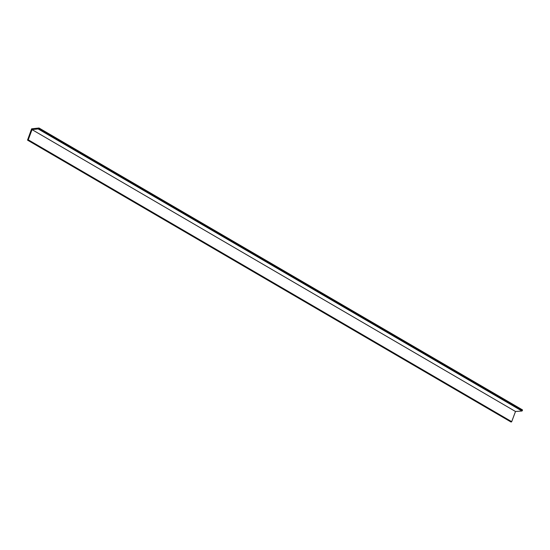 <?xml version="1.0" encoding="UTF-8"?>
<svg xmlns="http://www.w3.org/2000/svg" width="550" height="550" viewBox="0 0 550 550"><rect width="100%" height="100%" fill="white"/><g stroke="black" fill="none" stroke-linecap="round" stroke-linejoin="round"><path stroke-width="0.82" d="M27.576 140.133L511.404 421.974L27.521 140.126L31.632 128.81L39.023 128.012L522.5 410.142L39.023 128.012M27.947 140.106L28.242 139.803L511.699 421.671L515.501 411.489L32.044 129.628L38.83 128.858L522.28 410.726L522.5 410.142M38.83 128.858L39.043 128.281M515.501 411.489L521.991 411.029L38.534 129.167M28.242 139.803L32.044 129.628M39.057 128.054L522.479 409.874M27.521 140.126L510.978 421.987"/></g></svg>
